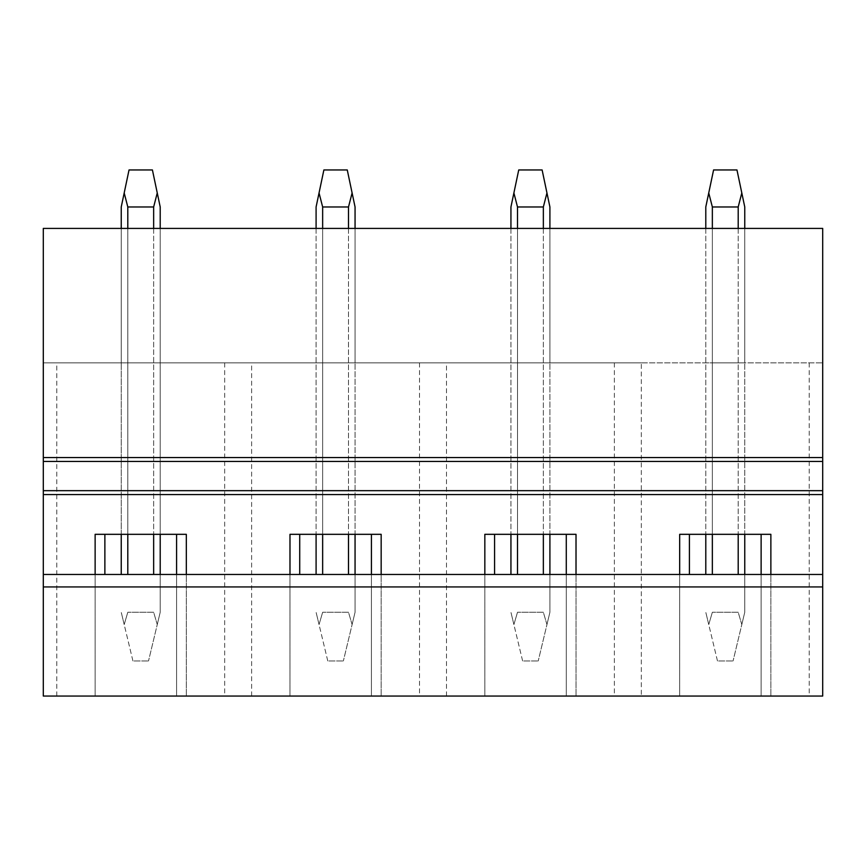 <?xml version="1.0" encoding="UTF-8"?>
<svg xmlns="http://www.w3.org/2000/svg" width="866" height="866" viewBox="0 0 866 866"><rect width="100%" height="100%" fill="white"/><g stroke="black" fill="none" stroke-linecap="round" stroke-linejoin="round"><path stroke-width="0.65" stroke-dasharray="4.33 3.25" d="M224.673 362.854L224.673 696.048L43.3 696.048L43.3 228.407L822.7 228.407L822.7 696.048L822.7 362.854L822.7 696.048L43.3 696.048L822.7 696.048L641.327 696.048L641.327 362.854L822.7 362.854L43.3 362.854L641.327 362.854M224.673 696.048L641.327 696.048M43.3 574.461L822.7 574.461M822.7 490.676L43.3 490.676M43.3 461.448L822.7 461.448M160.21 228.407L153.65 228.407L160.21 228.407L160.21 534.322M127.8 228.407L153.65 228.407L121.24 228.407L127.8 228.407L127.8 362.854L160.21 362.854L127.8 362.854L127.8 228.407L127.8 534.322M355.06 228.407L348.5 228.407L355.06 228.407L355.06 362.854L348.5 362.854L355.06 362.854L355.06 228.407L355.06 534.322M322.65 228.407L348.5 228.407L316.09 228.407L322.65 228.407L322.65 362.854L316.09 362.854L348.5 362.854L322.65 362.854L322.65 228.407L322.65 534.322M549.91 228.407L543.35 228.407L549.91 228.407L549.91 362.854L543.35 362.854L549.91 362.854L549.91 228.407L549.91 534.322M517.5 228.407L543.35 228.407L510.94 228.407L517.5 228.407L517.5 362.854L510.94 362.854L543.35 362.854L517.5 362.854L517.5 228.407L517.5 534.322M744.76 228.407L738.2 228.407L744.76 228.407L744.76 362.854L738.2 362.854L744.76 362.854L744.76 228.407L744.76 534.322M712.35 228.407L738.2 228.407L705.79 228.407L712.35 228.407L712.35 362.854L705.79 362.854L738.2 362.854L712.35 362.854L712.35 228.407L712.35 534.322M43.3 696.048L43.3 362.854L43.3 696.048M153.65 228.407L153.65 534.322M121.24 362.854L127.8 362.854L121.24 362.854L121.24 228.407L121.24 362.854M56.777 696.048L56.777 362.854M176.577 574.461L176.577 696.048L176.577 534.322L95.13 534.322L95.13 696.048L95.13 574.461M104.873 574.461L104.873 534.322M761.127 574.461L761.127 696.048L761.127 534.322L679.68 534.322L679.68 696.048L679.68 574.461M689.423 574.461L689.423 534.322M566.277 574.461L566.277 696.048L566.277 534.322L484.83 534.322L484.83 696.048L484.83 574.461M494.573 574.461L494.573 534.322M371.427 574.461L371.427 696.048L371.427 534.322L289.98 534.322L289.98 696.048L289.98 574.461M299.723 574.461L299.723 534.322M251.627 696.048L251.627 362.854M176.577 534.322L186.32 534.322L186.32 696.048L186.32 574.461M348.5 228.407L348.5 534.322M316.09 228.407L316.09 534.322M419.523 362.854L419.523 696.048M446.477 696.048L446.477 362.854M371.427 534.322L381.17 534.322L381.17 696.048L381.17 574.461M543.35 228.407L543.35 534.322M510.94 228.407L510.94 534.322M614.373 362.854L614.373 696.048M566.277 534.322L576.02 534.322L576.02 696.048L576.02 574.461M738.2 228.407L738.2 534.322M705.79 228.407L705.79 534.322M809.223 362.854L809.223 696.048M761.127 534.322L770.87 534.322L770.87 696.048L770.87 574.461M132.931 660.975L121.24 612.262L124.195 624.559L127.8 612.262L124.195 624.559L132.931 660.975L148.519 660.975L132.931 660.975M153.65 574.461L153.65 206.974L157.255 192.956L160.21 206.974L160.21 612.262L148.519 660.975L157.255 624.559L153.65 612.262L127.8 612.262L153.65 612.262L157.255 624.559L160.21 612.262L160.21 574.461M121.24 574.461L121.24 206.974L124.195 192.956L127.8 206.974L127.8 574.461M121.24 534.322L121.24 228.407M127.8 206.974L153.65 206.974M157.255 192.956L152.416 169.953L129.034 169.953L124.195 192.956M327.781 660.975L316.09 612.262L319.045 624.559L322.65 612.262L319.045 624.559L327.781 660.975L343.369 660.975L327.781 660.975M348.5 574.461L348.5 206.974L352.105 192.956L355.06 206.974L355.06 612.262L343.369 660.975L352.105 624.559L348.5 612.262L322.65 612.262L348.5 612.262L352.105 624.559L355.06 612.262L355.06 574.461M316.09 574.461L316.09 206.974L319.045 192.956L322.65 206.974L322.65 574.461M322.65 206.974L348.5 206.974M352.105 192.956L347.266 169.953L323.884 169.953L319.045 192.956M522.631 660.975L510.94 612.262L513.895 624.559L517.5 612.262L513.895 624.559L522.631 660.975L538.219 660.975L522.631 660.975M543.35 574.461L543.35 206.974L546.955 192.956L549.91 206.974L549.91 612.262L538.219 660.975L546.955 624.559L543.35 612.262L517.5 612.262L543.35 612.262L546.955 624.559L549.91 612.262L549.91 574.461M510.94 574.461L510.94 206.974L513.895 192.956L517.5 206.974L517.5 574.461M517.5 206.974L543.35 206.974M546.955 192.956L542.116 169.953L518.734 169.953L513.895 192.956M717.481 660.975L705.79 612.262L708.745 624.559L712.35 612.262L708.745 624.559L717.481 660.975L733.069 660.975L717.481 660.975M738.2 574.461L738.2 206.974L741.805 192.956L744.76 206.974L744.76 612.262L733.069 660.975L741.805 624.559L738.2 612.262L712.35 612.262L738.2 612.262L741.805 624.559L744.76 612.262L744.76 574.461M705.79 574.461L705.79 206.974L708.745 192.956L712.35 206.974L712.35 574.461M712.35 206.974L738.2 206.974M741.805 192.956L736.966 169.953L713.584 169.953L708.745 192.956"/><path stroke-width="1.3" d="M43.3 586.932L43.3 696.048L822.7 696.048L822.7 574.461L43.3 574.461L43.3 586.932L822.7 586.932M289.98 574.461L289.98 534.322L381.17 534.322L381.17 574.461M484.83 574.461L484.83 534.322L576.02 534.322L576.02 574.461M679.68 574.461L679.68 534.322L770.87 534.322L770.87 574.461M43.3 461.448L822.7 461.448L822.7 457.551L43.3 457.551L43.3 490.676L822.7 490.676L822.7 574.461M43.3 490.676L43.3 574.461M95.13 574.461L95.13 534.322L186.32 534.322L186.32 574.461M822.7 461.448L822.7 490.676M822.7 457.551L822.7 228.407L43.3 228.407L43.3 457.551M104.873 574.461L104.873 534.322M176.577 574.461L176.577 534.322M299.723 574.461L299.723 534.322M371.427 574.461L371.427 534.322M494.573 574.461L494.573 534.322M566.277 574.461L566.277 534.322M689.423 574.461L689.423 534.322M761.127 574.461L761.127 534.322M127.8 574.461L127.8 534.322M127.8 228.407L127.8 206.974L124.195 192.956L121.24 206.974L121.24 228.407M153.65 574.461L153.65 534.322M153.65 228.407L153.65 206.974L127.8 206.974M121.24 574.461L121.24 534.322M153.65 206.974L157.255 192.956L152.416 169.953L129.034 169.953L124.195 192.956M160.21 574.461L160.21 534.322M160.21 228.407L160.21 206.974L157.255 192.956M322.65 574.461L322.65 534.322M322.65 228.407L322.65 206.974L319.045 192.956L316.09 206.974L316.09 228.407M348.5 574.461L348.5 534.322M348.5 228.407L348.5 206.974L322.65 206.974M316.09 574.461L316.09 534.322M348.5 206.974L352.105 192.956L347.266 169.953L323.884 169.953L319.045 192.956M355.06 574.461L355.06 534.322M355.06 228.407L355.06 206.974L352.105 192.956M517.5 574.461L517.5 534.322M517.5 228.407L517.5 206.974L513.895 192.956L510.94 206.974L510.94 228.407M543.35 574.461L543.35 534.322M543.35 228.407L543.35 206.974L517.5 206.974M510.94 574.461L510.94 534.322M543.35 206.974L546.955 192.956L542.116 169.953L518.734 169.953L513.895 192.956M549.91 574.461L549.91 534.322M549.91 228.407L549.91 206.974L546.955 192.956M712.35 574.461L712.35 534.322M712.35 228.407L712.35 206.974L708.745 192.956L705.79 206.974L705.79 228.407M738.2 574.461L738.2 534.322M738.2 228.407L738.2 206.974L712.35 206.974M705.79 574.461L705.79 534.322M738.2 206.974L741.805 192.956L736.966 169.953L713.584 169.953L708.745 192.956M744.76 574.461L744.76 534.322M744.76 228.407L744.76 206.974L741.805 192.956M43.3 494.573L822.7 494.573"/></g></svg>
